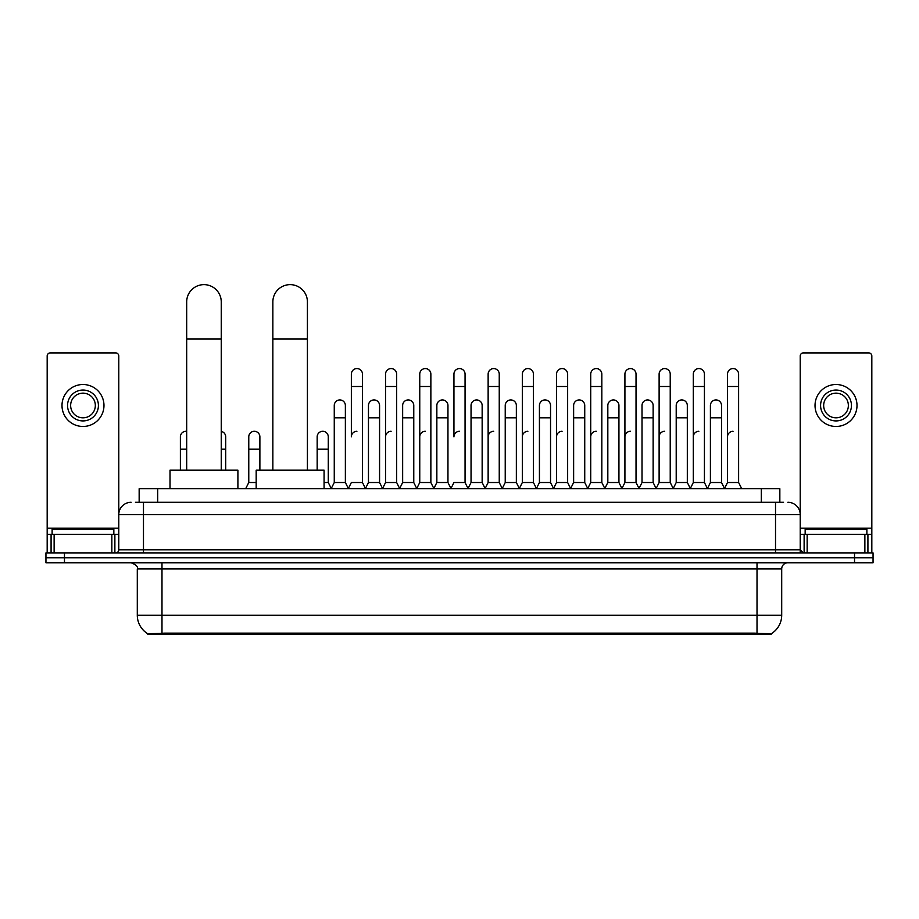 <?xml version="1.0" encoding="UTF-8"?>
<svg xmlns="http://www.w3.org/2000/svg" width="919" height="919" viewBox="0 0 919 919"><rect width="100%" height="100%" fill="white"/><g stroke="black" fill="none" stroke-linecap="round" stroke-linejoin="round"><path stroke-width="1.38" d="M135.449 502.279L143.479 502.279L135.449 502.279L139.16 502.279L139.16 488.69L779.84 488.69L779.84 502.279M771.202 634.363L147.798 634.363L147.798 633.754M137.299 615.225L161.985 615.225L161.985 568.941L137.299 568.941L137.299 615.225A21.608 21.608 0 0 0 147.867 633.8L164.455 633.168L754.545 633.168L771.133 633.8A21.608 21.608 0 0 0 781.701 615.225L781.701 568.941A6.169 6.169 0 0 1 787.87 562.761M873.05 562.761L873.05 557.822L45.95 557.822L45.95 562.761L64.468 562.761L64.468 557.822L45.95 557.822L45.95 552.893L64.468 552.893L64.468 557.822L873.05 557.822L873.05 562.761L64.468 562.761M131.13 502.279A12.349 12.349 0 0 0 118.781 514.617L118.781 549.803A3.09 3.09 0 0 1 115.702 552.893M787.87 502.279A12.349 12.349 0 0 1 800.219 514.617L143.479 514.617L143.479 502.279L783.551 502.279M864.871 552.893L864.871 534.376L871.821 534.376L871.821 552.893L871.821 355.986A3.09 3.09 0 0 0 868.731 352.907L803.298 352.907A3.09 3.09 0 0 0 800.219 355.986L800.219 549.803L803.298 552.893M873.05 552.893L873.05 557.822L873.05 552.893L64.468 552.893M113.841 534.376L113.841 529.436L52.119 529.436L52.119 534.376M111.842 552.893L111.842 534.376L54.129 534.376L54.129 552.893M143.479 552.893L143.479 514.617L118.781 514.617L118.781 355.986A3.09 3.09 0 0 0 115.702 352.907L50.269 352.907A3.09 3.09 0 0 0 47.179 355.986L47.179 534.376L54.129 534.376M111.842 534.376L118.781 534.376M47.179 552.893L47.179 534.376M82.986 390.058A15.428 15.428 0 0 0 67.558 405.497A15.428 15.428 0 0 0 82.986 420.925A15.428 15.428 0 0 0 98.413 405.497A15.428 15.428 0 0 0 82.986 390.058M82.986 393.148A12.349 12.349 0 0 0 70.637 405.497A12.349 12.349 0 0 0 82.986 417.835A12.349 12.349 0 0 0 95.335 405.497A12.349 12.349 0 0 0 82.986 393.148M82.986 426.473A20.988 20.988 0 0 0 103.973 405.497A20.988 20.988 0 0 0 82.986 384.51A20.988 20.988 0 0 0 61.998 405.497A20.988 20.988 0 0 0 82.986 426.473M866.881 534.376L866.881 529.436L805.159 529.436L805.159 534.376M186.683 470.183L186.683 301.914A17.277 17.277 0 0 1 203.961 284.637A17.277 17.277 0 0 1 221.249 301.914A17.277 17.277 0 0 0 203.961 284.637M221.249 470.183L221.249 301.914M237.906 488.69L237.906 470.183L170.015 470.183L170.015 488.69M272.851 470.183L272.851 301.914A17.277 17.277 0 0 1 290.128 284.637A17.277 17.277 0 0 1 307.417 301.914A17.277 17.277 0 0 0 290.128 284.637M307.417 470.183L307.417 301.914M324.074 488.69L324.074 470.183L256.183 470.183L256.183 488.69M348.278 488.69L351.357 482.521L362.465 482.521L365.555 488.69M362.465 482.521L362.465 374.136A5.56 5.56 0 0 0 356.917 368.576A5.56 5.56 0 0 1 357.261 368.588M356.917 431.287A5.56 5.56 0 0 0 351.357 436.847L351.357 386.485L362.465 386.485M351.357 386.485L351.357 374.136A5.56 5.56 0 0 1 356.917 368.576M382.465 488.69L385.555 482.521L396.663 482.521L399.754 488.69M396.663 482.521L396.663 374.136A5.56 5.56 0 0 0 391.115 368.576A5.56 5.56 0 0 1 391.46 368.588M385.555 482.521L385.555 386.485L396.663 386.485M385.555 386.485L385.555 374.136A5.56 5.56 0 0 1 391.115 368.576M416.663 488.69L419.753 482.521L430.862 482.521L433.952 488.69M430.862 482.521L430.862 374.136A5.56 5.56 0 0 0 425.302 368.576A5.56 5.56 0 0 1 425.658 368.588M419.753 482.521L419.753 386.485L430.862 386.485M419.753 386.485L419.753 374.136A5.56 5.56 0 0 1 425.302 368.576M450.861 488.69L453.94 482.521L465.06 482.521L468.139 488.69M465.06 482.521L465.06 374.136A5.56 5.56 0 0 0 459.5 368.576A5.56 5.56 0 0 1 459.845 368.588M459.5 431.287A5.56 5.56 0 0 0 453.94 436.847L453.94 386.485L465.06 386.485M453.94 386.485L453.94 374.136A5.56 5.56 0 0 1 459.5 368.576M485.048 488.69L488.138 482.521L499.247 482.521L502.337 488.69M519.338 488.506L516.352 482.521L505.232 482.521L502.245 488.506L499.247 482.521L499.247 374.136A5.56 5.56 0 0 0 493.698 368.576A5.56 5.56 0 0 1 494.043 368.588M468.047 488.506L471.045 482.521L482.153 482.521L485.152 488.506L488.138 482.521L488.138 386.485L499.247 386.485M488.138 386.485L488.138 374.136A5.56 5.56 0 0 1 493.698 368.576M519.246 488.69L522.337 482.521L533.445 482.521L536.535 488.69M570.722 488.69L567.643 482.521L556.535 482.521L553.537 488.506L550.538 482.521L539.43 482.521L536.443 488.506L533.445 482.521L533.445 374.136A5.56 5.56 0 0 0 527.885 368.576A5.56 5.56 0 0 1 528.241 368.588M522.337 482.521L522.337 386.485L533.445 386.485M522.337 386.485L522.337 374.136A5.56 5.56 0 0 1 527.885 368.576M604.92 488.69L601.83 482.521L590.722 482.521L587.735 488.506L584.737 482.521L573.628 482.521L570.63 488.506L567.643 482.521L567.643 386.485L556.535 386.485L556.535 482.521L553.445 488.69M556.535 386.485L556.535 374.136A5.56 5.56 0 0 1 562.439 368.588A5.56 5.56 0 0 1 567.643 374.136L567.643 386.485M639.119 488.69L636.028 482.521L624.92 482.521L621.922 488.506L618.935 482.521L607.827 482.521L604.828 488.506L601.83 482.521L601.83 386.485L590.722 386.485L590.722 482.521L587.643 488.69M590.722 386.485L590.722 374.136A5.56 5.56 0 0 1 596.626 368.588A5.56 5.56 0 0 1 601.83 374.136L601.83 386.485M673.317 488.69L670.227 482.521L659.118 482.521L656.12 488.506L653.133 482.521L642.013 482.521L639.027 488.506L636.028 482.521L636.028 386.485L624.92 386.485L624.92 482.521L621.83 488.69M624.92 386.485L624.92 374.136A5.56 5.56 0 0 1 630.825 368.588A5.56 5.56 0 0 1 636.028 374.136L636.028 386.485M707.504 488.69L704.425 482.521L693.305 482.521L690.318 488.506L687.32 482.521L676.212 482.521L673.213 488.506L670.227 482.521L670.227 386.485L659.118 386.485L659.118 482.521L656.028 488.69M659.118 386.485L659.118 374.136A5.56 5.56 0 0 1 665.023 368.588A5.56 5.56 0 0 1 670.227 374.136L670.227 386.485M724.413 488.69L727.503 482.521L727.503 386.485L738.612 386.485L738.612 482.521L741.702 488.69L738.612 482.521L727.503 482.521L724.517 488.506L721.518 482.521L710.41 482.521L707.412 488.506L704.425 482.521L704.425 386.485L693.305 386.485L693.305 482.521L690.226 488.69M693.305 386.485L693.305 374.136A5.56 5.56 0 0 1 699.21 368.588A5.56 5.56 0 0 1 704.425 374.136L704.425 386.485M727.503 386.485L727.503 374.136A5.56 5.56 0 0 1 733.408 368.588A5.56 5.56 0 0 1 738.612 374.136L738.612 386.485M331.173 488.69L334.263 482.521L345.372 482.521L348.37 488.506M345.372 482.521L345.372 405.497A5.56 5.56 0 0 0 340.168 399.949A5.56 5.56 0 0 1 345.372 405.497M334.263 482.521L334.263 417.835L345.372 417.835M334.263 417.835L334.263 405.497A5.56 5.56 0 0 1 340.168 399.949M365.463 488.506L368.462 482.521L379.57 482.521L382.557 488.506M379.57 482.521L379.57 405.497A5.56 5.56 0 0 0 374.366 399.949A5.56 5.56 0 0 1 379.57 405.497M368.462 482.521L368.462 417.835L379.57 417.835M368.462 417.835L368.462 405.497A5.56 5.56 0 0 1 374.366 399.949M399.662 488.506L402.648 482.521L413.768 482.521L416.755 488.506M413.768 482.521L413.768 405.497A5.56 5.56 0 0 0 408.553 399.949A5.56 5.56 0 0 1 413.768 405.497M402.648 482.521L402.648 417.835L413.768 417.835M402.648 417.835L402.648 405.497A5.56 5.56 0 0 1 408.553 399.949M433.848 488.506L436.847 482.521L447.955 482.521L450.953 488.506M447.955 482.521L447.955 405.497A5.56 5.56 0 0 0 442.751 399.949A5.56 5.56 0 0 1 447.955 405.497M436.847 482.521L436.847 417.835L447.955 417.835M436.847 417.835L436.847 405.497A5.56 5.56 0 0 1 442.751 399.949M482.153 482.521L482.153 405.497A5.56 5.56 0 0 0 476.95 399.949A5.56 5.56 0 0 1 482.153 405.497M471.045 482.521L471.045 417.835L482.153 417.835M471.045 417.835L471.045 405.497A5.56 5.56 0 0 1 476.95 399.949M516.352 482.521L516.352 405.497A5.56 5.56 0 0 0 511.136 399.949A5.56 5.56 0 0 1 516.352 405.497M505.232 482.521L505.232 417.835L516.352 417.835M505.232 417.835L505.232 405.497A5.56 5.56 0 0 1 511.136 399.949M550.538 482.521L550.538 405.497A5.56 5.56 0 0 0 545.335 399.949A5.56 5.56 0 0 1 550.538 405.497M539.43 482.521L539.43 417.835L550.538 417.835M539.43 417.835L539.43 405.497A5.56 5.56 0 0 1 545.335 399.949M584.737 482.521L584.737 405.497A5.56 5.56 0 0 0 579.533 399.949A5.56 5.56 0 0 1 584.737 405.497M573.628 482.521L573.628 417.835L584.737 417.835M573.628 417.835L573.628 405.497A5.56 5.56 0 0 1 579.533 399.949M618.935 482.521L618.935 405.497A5.56 5.56 0 0 0 613.731 399.949A5.56 5.56 0 0 1 618.935 405.497M607.827 482.521L607.827 417.835L618.935 417.835M607.827 417.835L607.827 405.497A5.56 5.56 0 0 1 613.731 399.949M653.133 482.521L653.133 405.497A5.56 5.56 0 0 0 647.918 399.949A5.56 5.56 0 0 1 653.133 405.497M642.013 482.521L642.013 417.835L653.133 417.835M642.013 417.835L642.013 405.497A5.56 5.56 0 0 1 647.918 399.949M687.32 482.521L687.32 405.497A5.56 5.56 0 0 0 682.116 399.949A5.56 5.56 0 0 1 687.32 405.497M676.212 482.521L676.212 417.835L687.32 417.835M676.212 417.835L676.212 405.497A5.56 5.56 0 0 1 682.116 399.949M721.518 482.521L721.518 405.497A5.56 5.56 0 0 0 716.315 399.949A5.56 5.56 0 0 1 721.518 405.497M710.41 482.521L710.41 417.835L721.518 417.835M710.41 417.835L710.41 405.497A5.56 5.56 0 0 1 716.315 399.949M180.388 470.183L180.388 449.196L186.683 449.196M180.388 449.196L180.388 436.847A5.56 5.56 0 0 1 186.683 431.344A5.56 5.56 0 0 0 186.293 431.298M864.871 534.376L807.158 534.376L807.158 552.893M800.219 534.376L807.158 534.376M800.219 552.893L800.219 549.803L775.521 549.803L775.521 502.279M836.014 390.058A15.428 15.428 0 0 0 820.587 405.497A15.428 15.428 0 0 0 836.014 420.925A15.428 15.428 0 0 0 851.442 405.497A15.428 15.428 0 0 0 836.014 390.058M836.014 393.148A12.349 12.349 0 0 0 823.665 405.497A12.349 12.349 0 0 0 836.014 417.835A12.349 12.349 0 0 0 848.363 405.497A12.349 12.349 0 0 0 836.014 393.148M836.014 426.473A20.988 20.988 0 0 0 857.002 405.497A20.988 20.988 0 0 0 836.014 384.51A20.988 20.988 0 0 0 815.027 405.497A20.988 20.988 0 0 0 836.014 426.473M225.695 470.183L225.695 436.847A5.56 5.56 0 0 0 221.249 431.402A5.56 5.56 0 0 1 225.695 436.847M245.683 488.69L248.773 482.521L256.183 482.521M259.882 470.183L259.882 436.847A5.56 5.56 0 0 0 254.678 431.298A5.56 5.56 0 0 1 259.882 436.847M248.773 482.521L248.773 449.196L259.882 449.196M248.773 449.196L248.773 436.847A5.56 5.56 0 0 1 254.678 431.298M324.074 482.521L328.278 482.521L331.265 488.506M328.278 482.521L328.278 436.847A5.56 5.56 0 0 0 323.063 431.298A5.56 5.56 0 0 1 328.278 436.847M317.17 470.183L317.17 449.196L328.278 449.196M317.17 449.196L317.17 436.847A5.56 5.56 0 0 1 323.063 431.298M385.555 436.847A5.56 5.56 0 0 1 391.115 431.287M419.753 436.847A5.56 5.56 0 0 1 425.302 431.287M488.138 436.847A5.56 5.56 0 0 1 493.698 431.287M522.337 436.847A5.56 5.56 0 0 1 527.885 431.287M556.535 436.847A5.56 5.56 0 0 1 562.083 431.287M590.722 436.847A5.56 5.56 0 0 1 596.282 431.287M624.92 482.521L624.92 436.847A5.56 5.56 0 0 1 630.48 431.287M659.118 436.847A5.56 5.56 0 0 1 664.667 431.287M704.425 482.521L704.425 436.847M693.305 436.847A5.56 5.56 0 0 1 698.865 431.287M727.503 436.847A5.56 5.56 0 0 1 733.063 431.287M754.545 634.363L754.545 633.168M164.455 634.363L164.455 633.168M157.677 502.279L157.677 488.69M761.323 502.279L761.323 488.69M757.015 562.761L757.015 568.941L161.985 568.941L161.985 562.761M781.701 568.941L757.015 568.941L757.015 615.225L781.701 615.225M757.015 633.294L757.015 615.225L161.985 615.225L161.985 633.294M854.532 562.761L854.532 552.893M118.781 549.803L775.521 549.803L775.521 552.893M118.781 528.195L47.179 528.195M118.735 550.343L118.735 534.376M114.875 534.376L114.875 552.893M47.237 534.376L47.237 552.893M51.085 552.893L51.085 534.376M186.683 338.95L221.249 338.95M272.851 338.95L307.417 338.95M871.821 528.195L800.219 528.195M871.763 552.893L871.763 534.376M867.915 534.376L867.915 552.893M800.265 534.376L800.265 550.343M804.125 552.893L804.125 534.376M221.249 449.196L225.695 449.196M137.299 568.941C138.172 566.747 136.104 564.691 131.13 562.761"/></g></svg>
